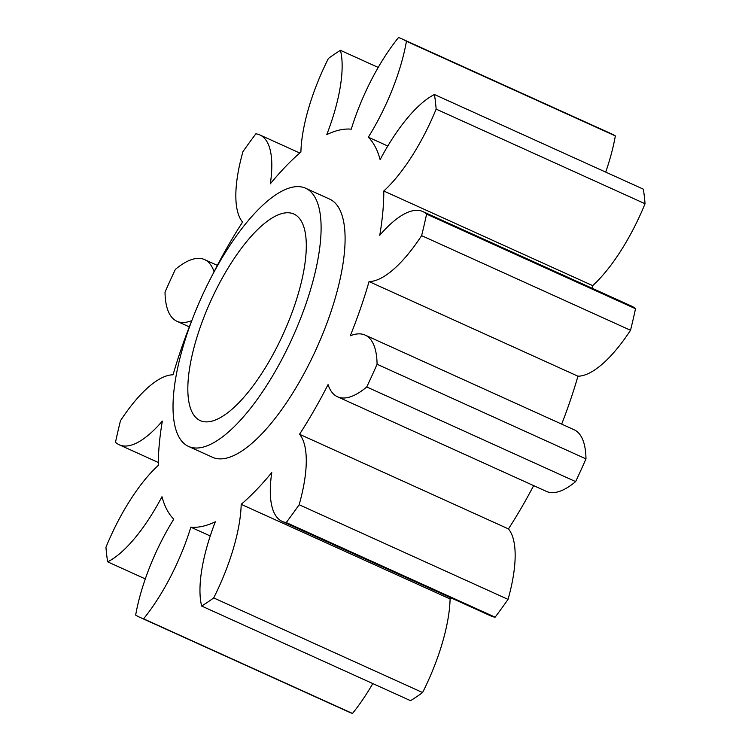 <?xml version="1.0" encoding="UTF-8"?>
<svg xmlns="http://www.w3.org/2000/svg" width="751" height="751" viewBox="0 0 751 751"><rect width="100%" height="100%" fill="white"/><g stroke="black" fill="none" stroke-linecap="round" stroke-linejoin="round"><path stroke-width="1.13" d="M294.045 306.981A113.401 39.831 114.4 0 1 200.273 420.616A113.401 39.831 114.4 0 1 200.085 327.661A113.401 39.831 114.4 0 1 293.857 214.026A113.401 39.831 114.4 0 1 294.045 306.981M305.788 304.39A141.751 49.791 -65.6 0 0 305.554 188.201A141.751 49.791 -65.6 0 0 188.341 330.243A141.751 49.791 -65.6 0 0 188.576 446.441A141.751 49.791 -65.6 0 0 305.788 304.39M188.576 446.441L212.561 457.303A141.751 49.791 -65.6 0 0 329.773 315.26A141.751 49.791 -65.6 0 0 329.539 199.062L305.554 188.201M201.653 606.038A108.867 38.235 114.4 0 1 211.707 531.624A108.867 38.235 114.4 0 1 215.312 521.795A215.912 75.842 114.4 0 1 190.829 527.183A108.867 38.235 114.4 0 1 143.591 618.815A317.513 111.533 114.4 0 1 140.033 617.406A317.513 111.533 114.4 0 1 135.659 615.088A108.867 38.235 114.4 0 1 145.196 579.209A108.867 38.235 114.4 0 1 173.781 519.166A215.912 75.842 114.4 0 1 161.972 496.721A108.867 38.235 114.4 0 1 107.656 561.842A317.513 111.533 114.4 0 1 105.957 547.263A108.867 38.235 114.4 0 1 158.311 465.367A215.912 75.842 114.4 0 1 162.338 421.095A108.867 38.235 114.4 0 1 119.278 444.808A108.867 38.235 114.4 0 1 115.494 442.264A317.513 111.533 114.4 0 1 120.479 420.729A108.867 38.235 114.4 0 1 173.049 374.805A215.912 75.842 114.4 0 1 181.601 347.873A215.912 75.842 114.4 0 1 191.834 320.574A108.867 38.235 114.4 0 1 176.936 321.268A108.867 38.235 114.4 0 1 165.023 292.111A317.513 111.533 114.4 0 1 175.358 269.402A108.867 38.235 114.4 0 1 204.582 259.593A108.867 38.235 114.4 0 1 214.054 271.749A215.912 75.842 114.4 0 1 242.554 222.089A108.867 38.235 114.4 0 1 242.958 151.627A317.513 111.533 114.4 0 1 255.866 133.828A108.867 38.235 114.4 0 1 259.884 134.955A108.867 38.235 114.4 0 1 270.322 183.817A215.912 75.842 114.4 0 1 300.907 152.04A108.867 38.235 114.4 0 1 312.623 95.706A108.867 38.235 114.4 0 1 328.412 58.456A317.513 111.533 114.4 0 1 340.456 50.326A108.867 38.235 114.4 0 1 326.788 134.57A215.912 75.842 114.4 0 1 351.271 129.181A108.867 38.235 114.4 0 1 354.434 119.456A108.867 38.235 114.4 0 1 398.509 37.55A317.513 111.533 114.4 0 1 402.067 38.958A317.513 111.533 114.4 0 1 406.441 41.277A108.867 38.235 114.4 0 1 368.319 137.198A215.912 75.842 114.4 0 1 380.128 159.653A108.867 38.235 114.4 0 1 434.444 94.523A317.513 111.533 114.4 0 1 436.143 109.111A108.867 38.235 114.4 0 1 383.789 191.007A215.912 75.842 114.4 0 1 379.762 235.279A108.867 38.235 114.4 0 1 422.822 211.566A108.867 38.235 114.4 0 1 426.606 214.101A317.513 111.533 114.4 0 1 421.621 235.636A108.867 38.235 114.4 0 1 369.051 281.569A215.912 75.842 114.4 0 1 350.266 335.8A108.867 38.235 114.4 0 1 365.164 335.106A108.867 38.235 114.4 0 1 377.077 364.254A317.513 111.533 114.4 0 1 366.741 386.962A108.867 38.235 114.4 0 1 337.518 396.772A108.867 38.235 114.4 0 1 328.046 384.615A215.912 75.842 114.4 0 1 299.546 434.275A108.867 38.235 114.4 0 1 299.151 504.738A317.513 111.533 114.4 0 1 286.234 522.536A108.867 38.235 114.4 0 1 282.216 521.419A108.867 38.235 114.4 0 1 271.778 472.548A215.912 75.842 114.4 0 1 241.193 504.334A108.867 38.235 114.4 0 1 213.688 597.918A317.513 111.533 114.4 0 1 201.653 606.038L410.544 700.674A317.513 111.533 114.4 0 0 422.588 692.544A108.867 38.235 114.4 0 0 450.093 598.96A215.912 75.842 114.4 0 0 451.229 597.984M434.444 94.523L643.344 189.158A317.513 111.533 114.4 0 1 645.043 203.737L436.143 109.111M383.789 191.007L592.689 285.633A108.867 38.235 -65.6 0 0 645.043 203.737M592.689 285.633A215.912 75.842 114.4 0 1 592.68 288.506M422.822 211.566L631.722 306.192A108.867 38.235 114.4 0 1 635.506 308.736A317.513 111.533 114.4 0 1 630.521 330.271L421.621 235.636M369.051 281.569L577.951 376.195A108.867 38.235 -65.6 0 0 630.521 330.271M577.951 376.195A215.912 75.842 114.4 0 1 561.673 424.118M365.164 335.106L574.064 429.732A108.867 38.235 114.4 0 1 585.977 458.889A317.513 111.533 114.4 0 1 575.642 481.598L366.741 386.962M337.518 396.772L546.418 491.407A108.867 38.235 -65.6 0 0 575.642 481.598M533.651 485.625A215.912 75.842 114.4 0 1 508.446 528.911A108.867 38.235 114.4 0 1 508.042 599.373A317.513 111.533 114.4 0 1 495.134 617.172L286.234 522.536M282.216 521.419L491.116 616.045A108.867 38.235 -65.6 0 0 495.134 617.172M372.796 683.57A108.867 38.235 114.4 0 1 352.491 713.45A317.513 111.533 114.4 0 1 348.933 712.042L140.033 617.406M402.067 38.958L610.967 133.594A317.513 111.533 114.4 0 1 615.341 135.912L406.441 41.277M605.7 172.101A108.867 38.235 -65.6 0 0 615.341 135.912M426.606 214.101L635.506 308.736M377.077 364.254L585.977 458.889M299.151 504.738L508.042 599.373M213.688 597.918L422.588 692.544M143.591 618.815L352.491 713.45M107.656 561.842L145.3 578.899M378.204 67.43L340.456 50.326M190.829 527.183L210.242 535.979M241.193 504.334L450.093 598.96M299.546 434.275L508.446 528.911M368.319 137.198L387.788 146.023M259.884 134.955L299.771 153.016M204.582 259.593L217.349 265.375M176.936 321.268L189.327 326.882M119.278 444.808L158.32 462.494"/></g></svg>
